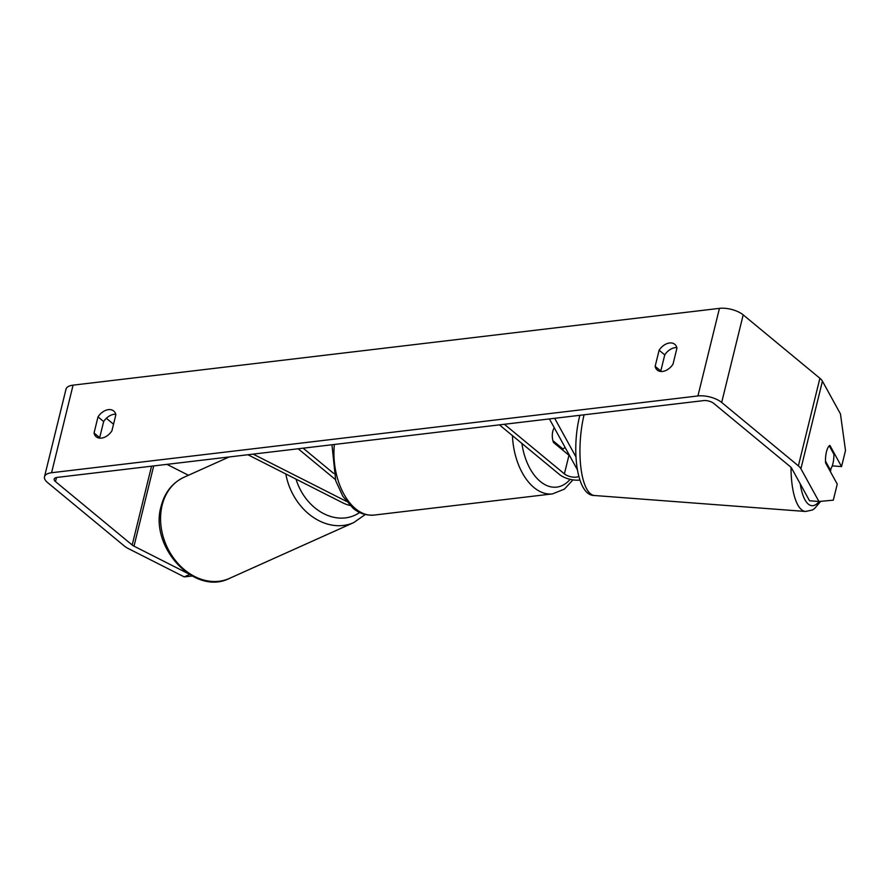 <?xml version="1.0" encoding="UTF-8"?>
<svg xmlns="http://www.w3.org/2000/svg" width="890" height="890" viewBox="0 0 890 890"><rect width="100%" height="100%" fill="white"/><g stroke="black" fill="none" stroke-linecap="round" stroke-linejoin="round"><path stroke-width="1.33" d="M554.681 418.3L575.975 456.971M549.408 418.923L577.298 469.597M578.745 476.406A8.722 3.716 13.8 0 1 564.394 473.88L504.385 424.274M579.824 480.055A14.952 6.364 13.8 0 1 559.443 474.47L499.424 424.864M569.722 455.825A8.722 3.716 13.8 0 1 568.966 455.268L553.458 442.441A12.46 7.454 -96.8 0 1 554.259 427.745A12.46 7.454 83.2 0 0 552.913 440.684L562.992 449.005A12.46 7.454 83.2 0 0 564.994 447.236M247.887 454.745L342.973 502.928A14.952 6.364 -166.2 0 0 350.048 505.464M253.161 454.123L346.41 501.37M335.274 479.432L298.183 448.771M333.672 473.413L303.145 448.182M832.239 465.882L841.551 466.582L845.5 450.507L840.449 413.906L822.427 381.165A17.444 7.431 -166.2 0 0 819.89 378.272L743.194 314.871A17.444 7.431 -166.2 0 0 719.443 308.363L73.08 385.147A17.444 7.431 -166.2 0 0 66.016 389.141L44.5 476.74A17.444 7.431 -166.2 0 1 51.564 472.735L697.927 395.95A17.444 7.431 -166.2 0 1 721.679 402.458L798.375 465.859A17.444 7.431 -166.2 0 1 800.911 468.752L818.934 501.493L809.555 500.781L791.533 468.04A7.476 3.182 -166.2 0 0 790.442 466.805L713.747 403.404A7.476 3.182 -166.2 0 0 703.567 400.611L57.205 477.396A7.476 3.182 -166.2 0 0 54.179 479.109A7.476 3.182 -166.2 0 0 55.492 481.601L132.187 545.003A7.476 3.182 -166.2 0 0 134.001 546.16L187.79 573.416M676.834 347.612A12.46 8.455 -50.4 0 0 675.187 347.645A12.46 8.455 -50.4 0 0 664.752 354.887L660.792 370.997A12.46 8.455 -50.4 0 0 660.914 371.497M99.814 438.147A12.46 8.455 129.6 0 1 99.691 437.657L103.652 421.537A12.46 8.455 129.6 0 1 114.087 414.306A12.46 8.455 129.6 0 1 115.733 414.262M98.011 416.876A12.46 8.455 129.6 0 1 108.447 409.645A12.46 8.455 129.6 0 1 113.698 410.991A12.46 8.455 129.6 0 1 115.856 414.762L111.895 430.871A12.46 8.455 129.6 0 1 96.209 436.768A12.46 8.455 129.6 0 1 94.051 432.996L98.011 416.876L103.652 421.537M669.547 342.984A12.46 8.455 -50.4 0 0 659.112 350.215L655.151 366.335A12.46 8.455 -50.4 0 0 657.31 370.107A12.46 8.455 -50.4 0 0 672.996 364.21L676.956 348.101A12.46 8.455 -50.4 0 0 674.798 344.33A12.46 8.455 -50.4 0 0 669.547 342.984M664.752 354.887L659.112 350.215M44.5 476.74A17.444 7.431 -166.2 0 0 47.559 482.547L124.255 545.948A17.444 7.431 -166.2 0 0 128.472 548.641L184.241 576.887L189.514 574.517M106.366 418.278L113.531 424.207M166.942 464.358L188.446 475.26M192.162 576.041L184.241 576.887M841.551 466.582L829.903 445.412A12.46 4.116 94.3 0 0 826.454 451.82A12.46 4.116 94.3 0 0 825.597 462.922L837.245 484.104L833.307 500.169L818.934 501.493M660.792 370.997L655.151 366.335M99.691 437.657L94.051 432.996M830.114 469.564A12.46 4.116 94.3 0 0 832.929 463.579A12.46 4.116 94.3 0 0 833.885 454.234L829.258 445.834A12.46 4.116 94.3 0 0 826.454 451.82A12.46 4.116 94.3 0 0 825.497 461.165L830.114 469.564L829.213 469.486M562.992 449.005L561.601 449.172M564.394 473.88L568.966 455.268M162.147 505.242A55.447 44.044 -114.2 0 1 184.008 477.251C172.293 482.858 164.65 492.537 161.112 506.288C149.075 546.638 194.398 596.256 229.453 578.4A55.447 44.044 -114.2 0 1 178.456 564.026A55.447 44.044 -114.2 0 1 162.147 505.242M285.835 473.97A55.447 44.044 65.8 0 0 353.708 522.597L229.453 578.4M359.682 512.484A49.217 39.104 -114.2 0 1 296.025 479.132M697.927 395.95L719.443 308.363M51.564 472.735L73.08 385.147M134.001 546.16L153.703 465.937M132.187 545.003L151.545 466.193M55.492 481.601L56.493 477.518M800.911 468.752L822.427 381.165M798.375 465.859L819.89 378.272M721.679 402.458L743.194 314.871M584.062 414.807A55.447 18.301 94.3 0 0 594.464 495.507L805.572 511.472A55.447 18.301 -85.7 0 1 791.021 467.35M800.221 483.837A49.217 16.254 94.3 0 0 819.234 501.459M830.181 471.255A49.217 16.254 94.3 0 0 830.526 469.141M334.362 444.477A55.447 33.175 83.2 0 0 355.544 508.746A55.447 33.175 83.2 0 0 374.056 515.087L552.501 493.894A55.447 33.175 -96.8 0 1 533.989 487.553A55.447 33.175 -96.8 0 1 512.44 435.622M521.896 443.431A49.217 29.448 83.2 0 0 540.297 481.49A49.217 29.448 83.2 0 0 570.156 479.321M229.153 456.971L184.008 477.251M353.708 522.597L365.256 514.52M805.572 511.472L812.314 510.003L814.484 508.613L820.747 501.326M594.464 495.507C576.82 496.064 571.035 449.773 579.813 415.497L579.868 415.307M830.47 471.789L830.993 468.518M552.501 493.894L564.36 489.155L572.982 479.866M374.056 515.087C365.879 515.61 358.837 513.274 352.918 508.079L342.895 496.375L335.708 480.767L331.97 444.755"/></g></svg>
